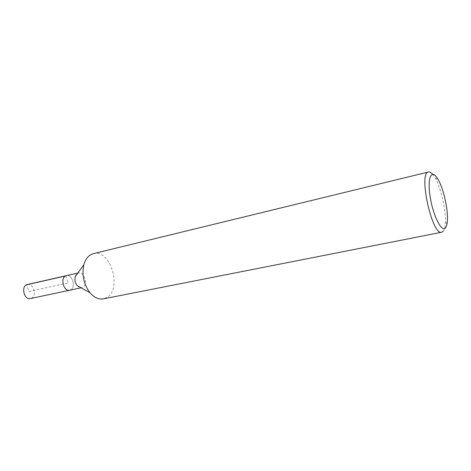<?xml version="1.0" encoding="UTF-8"?>
<svg xmlns="http://www.w3.org/2000/svg" width="471" height="471" viewBox="0 0 471 471"><rect width="100%" height="100%" fill="white"/><g stroke="black" fill="none" stroke-linecap="round" stroke-linejoin="round"><path stroke-width="0.35" stroke-dasharray="2.35 1.77" d="M93.405 253.639C110.491 248.582 122.56 289.271 106.605 297.613L103.337 298.873M75.225 276.636C75.837 274.54 76.95 273.28 78.551 272.862C84.327 271.184 88.271 284.69 82.778 287.292L81.801 287.657C80.17 287.946 78.639 287.275 77.209 285.632M432.561 174.211L434.892 177.561C441.233 188.064 446.573 212.303 445.225 224.502C444.924 227.587 444.3 229.789 443.346 231.108M70.662 289.871C76.208 287.275 72.293 273.934 66.464 275.617C72.293 273.934 76.208 287.275 70.662 289.871L69.679 290.236M27.377 284.525C33.353 282.824 37.174 295.629 31.475 298.202L30.462 298.561M65.604 275.929L68.136 282.912L28.99 291.531L26.494 284.843M437.965 179.245L434.892 177.561M447.309 221.676L445.225 224.502M81.112 287.805L81.801 287.657M77.856 273.021L78.545 272.862"/><path stroke-width="0.71" d="M443.346 231.108L441.733 232.244L103.337 298.873C98.651 299.656 94.194 297.613 89.967 292.738C83.75 284.354 81.701 275.052 83.82 264.832C85.616 258.614 88.807 254.888 93.405 253.639M89.967 292.738L77.209 285.632C75.183 282.936 74.524 279.933 75.225 276.636L83.826 264.826M441.733 232.244C432.137 236.154 418.118 172.415 428.48 171.992C429.693 171.732 431.053 172.474 432.561 174.211M445.643 227.605C441.986 233.251 433.043 215.883 430.105 196.507C427.026 177.078 431.724 168.112 437.965 179.245C443.653 188.712 448.498 210.702 447.309 221.682C447.044 224.455 446.484 226.433 445.643 227.605M70.662 289.871L69.679 290.236C63.285 291.991 59.923 276.695 66.464 275.617L77.856 273.021M81.112 287.805L69.679 290.236C63.285 291.991 59.923 276.695 66.464 275.617L27.371 284.531M69.679 290.236L30.462 298.561C23.915 300.339 20.689 285.656 27.377 284.525M26.494 284.843L65.604 275.929M428.469 171.997L93.382 253.639"/></g></svg>
